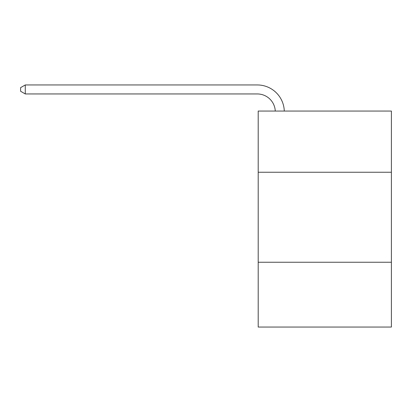<?xml version="1.0" encoding="UTF-8"?>
<svg xmlns="http://www.w3.org/2000/svg" width="412" height="412" viewBox="0 0 412 412"><rect width="100%" height="100%" fill="white"/><g stroke="black" fill="none" stroke-linecap="round" stroke-linejoin="round"><path stroke-width="0.62" d="M391.4 172.252L391.4 111.049L258.2 111.049L258.2 172.252L391.4 172.252L391.4 327.051L258.2 327.051L258.2 172.252M391.4 262.248L258.2 262.248M275.278 111.049A17.999 17.999 -43.4 0 0 257.299 93.951L25.281 93.951L20.6 91.248L20.6 87.648L25.281 84.949L257.299 84.949A27.001 27.001 136.6 0 1 284.285 111.049M25.281 84.949L25.281 93.951"/></g></svg>
